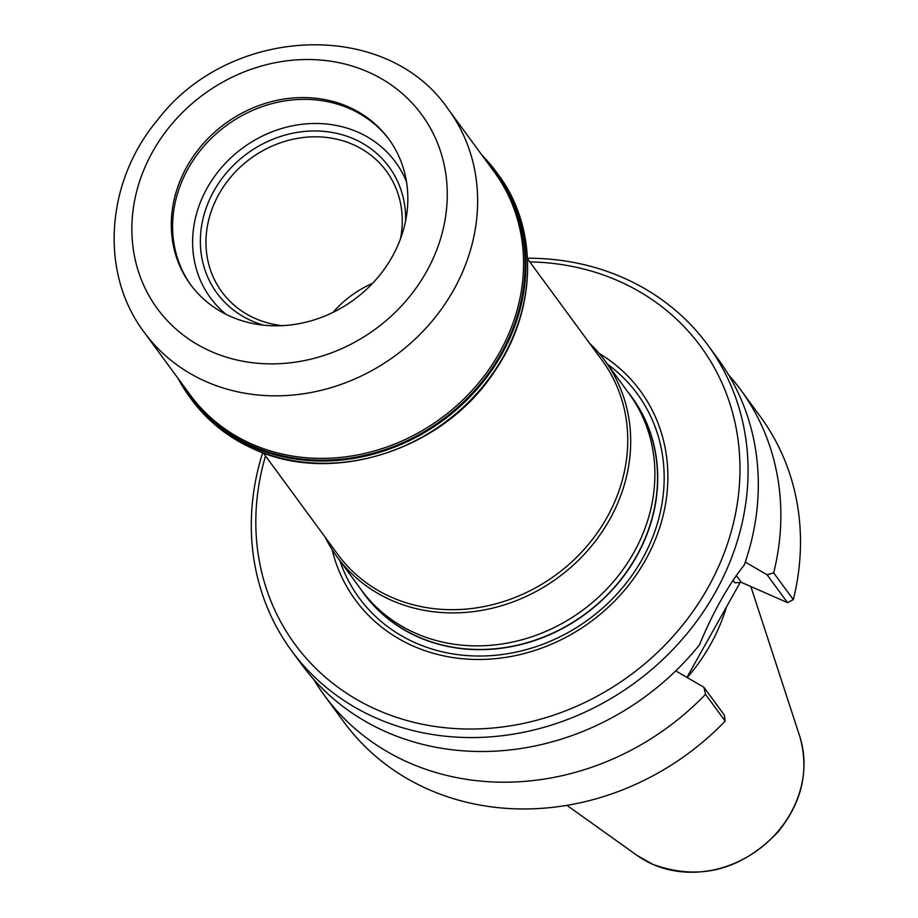 <?xml version="1.0" encoding="UTF-8"?>
<svg xmlns="http://www.w3.org/2000/svg" width="918" height="918" viewBox="0 0 918 918"><rect width="100%" height="100%" fill="white"/><g stroke="black" fill="none" stroke-linecap="round" stroke-linejoin="round"><path stroke-width="1.38" d="M481.927 155.119A190.175 168.694 143.7 0 1 496.328 171.964A190.175 168.694 143.7 0 1 476.006 390.334A190.175 168.694 143.7 0 1 252.037 446.653A190.175 168.694 143.7 0 1 189.728 397.069A190.175 168.694 143.7 0 1 177.966 378.285M389.335 139.823A122.966 109.07 -36.3 0 0 349.701 108.657A122.966 109.07 -36.3 0 0 205.322 144.596A122.966 109.07 -36.3 0 0 191.116 285.36M348.392 106.867A122.966 109.07 -36.3 0 0 203.589 143.277A122.966 109.07 -36.3 0 0 190.451 284.465A122.966 109.07 -36.3 0 0 354.119 299.612A122.966 109.07 -36.3 0 0 388.681 138.928A122.966 109.07 -36.3 0 0 348.392 106.867M736.259 575.402L741.365 582.356L787.529 602.644L767.069 574.783A1584.17 720.837 -25.3 0 1 773.679 572.866L793.313 599.626A258.222 229.041 143.7 0 0 760.253 416.462L740.608 389.714A258.222 229.041 143.7 0 1 773.679 572.866M741.365 582.356L734.859 582.815L732.989 580.268M740.436 582.046L686.916 677.404M527.54 258.796L602.197 360.487A163.943 145.423 143.7 0 1 584.674 548.746A163.943 145.423 143.7 0 1 391.607 597.297A163.943 145.423 143.7 0 1 337.893 554.541L263.236 452.849M337.216 557.077L361.405 590.033A165.997 147.247 -36.3 0 0 415.797 633.317A165.997 147.247 -36.3 0 0 611.285 584.158A165.997 147.247 -36.3 0 0 629.025 393.558L604.824 360.59A165.997 147.247 143.7 0 1 587.084 551.202A165.997 147.247 143.7 0 1 391.596 600.361A165.997 147.247 143.7 0 1 337.216 557.077A165.997 147.247 143.7 0 1 325.213 537.271M362.748 591.823A165.997 147.247 -36.3 0 0 364.044 593.636A165.997 147.247 -36.3 0 0 584.995 614.085A165.997 147.247 -36.3 0 0 631.664 397.15A165.997 147.247 -36.3 0 0 630.322 395.36M627.751 391.825A166.169 147.396 143.7 0 1 616.54 585.087A166.169 147.396 143.7 0 1 418.401 637.115A166.169 147.396 143.7 0 1 360.143 588.3M364.09 593.694L364.044 593.636A165.997 147.247 -36.3 0 0 364.09 593.694A165.997 147.247 -36.3 0 0 585.041 614.142A165.997 147.247 -36.3 0 0 631.71 397.207A165.997 147.247 -36.3 0 0 631.687 397.184L631.664 397.15M282.411 325.661A102.036 90.503 143.7 0 1 255.296 318.512A102.036 90.503 143.7 0 1 222.386 292.601A102.036 90.503 143.7 0 1 250.545 158.562A102.036 90.503 143.7 0 1 386.88 171.827A102.036 90.503 143.7 0 1 400.443 239.001M263.477 325.156A106.706 94.646 143.7 0 1 251.957 320.979A106.706 94.646 143.7 0 1 206.722 206.47A106.706 94.646 143.7 0 1 322.138 131.228A106.706 94.646 143.7 0 1 405.63 220.79M333.004 312.384A100.211 88.885 143.7 0 1 372.628 283.295M589.517 343.217A165.997 147.247 143.7 0 1 604.824 360.59M226.023 314.312A114.761 101.795 143.7 0 1 242.765 147.947A114.761 101.795 143.7 0 1 406.502 181.81M726.448 606.959A182.189 161.602 143.7 0 1 687.203 677.576M324.329 695.351A258.222 229.041 143.7 0 0 705.517 694.318L725.163 721.078A258.222 229.041 143.7 0 1 343.963 722.11L324.329 695.351A258.222 229.041 143.7 0 1 313.772 679.469M705.517 694.318A1584.17 320.761 -102.9 0 1 703.922 687.295L675.728 670.897M728.617 374.888A258.222 229.041 143.7 0 1 740.608 389.714M745.267 562.103L767.069 574.783M707.835 345.076L718.071 359.007A258.222 229.041 143.7 0 1 744.257 565.029C727.951 585.569 712.988 612.226 699.401 644.975A258.222 229.041 143.7 0 1 301.781 664.643L291.545 650.713A258.222 229.041 -36.3 0 0 689.166 631.033A258.222 229.041 -36.3 0 0 707.835 345.076A258.222 229.041 -36.3 0 0 623.23 277.741A258.222 229.041 -36.3 0 0 527.506 258.222M262.697 452.654A258.222 229.041 -36.3 0 0 291.545 650.713M265.52 455.959A251.658 223.223 -36.3 0 0 411.964 721.846A251.658 223.223 -36.3 0 0 716.751 570.594A251.658 223.223 -36.3 0 0 618.307 280.897A251.658 223.223 -36.3 0 0 529.824 261.905M703.922 687.295L724.382 715.168L725.163 721.078M332.075 549.549A176.715 156.748 -36.3 0 0 590.664 621.796A176.715 156.748 -36.3 0 0 599.179 353.441M787.529 602.644L793.313 599.626M191.38 399.307C207.56 421.178 228.41 437.771 253.93 449.097C332.488 485.851 443.291 450.118 494.32 371.756C537.248 310.261 538.855 228.238 497.969 174.202A190.175 168.694 143.7 0 1 477.647 392.571A190.175 168.694 143.7 0 1 253.689 448.891A190.175 168.694 143.7 0 1 191.38 399.307L189.728 397.069M484.819 159.055A189.498 168.086 143.7 0 1 481.48 382.485A189.498 168.086 143.7 0 1 252.175 445.827A189.498 168.086 143.7 0 1 180.857 382.221M448.259 109.265L494.182 171.815A188.546 167.237 143.7 0 1 474.032 388.314A188.546 167.237 143.7 0 1 252.002 444.14A188.546 167.237 143.7 0 1 190.233 394.981L144.31 332.431C99.178 273.036 105.639 181.81 157.448 120.132C229.179 25.543 386.111 17.89 448.259 109.265A188.546 167.237 143.7 0 1 428.109 325.764A188.546 167.237 143.7 0 1 206.08 381.59A188.546 167.237 143.7 0 1 144.31 332.431M211.129 351.479A163.943 145.423 143.7 0 1 210.302 89.712A163.943 145.423 143.7 0 1 447.273 193.905A163.943 145.423 143.7 0 1 211.129 351.479M607.486 364.216A172.481 152.996 143.7 0 1 633.34 573.452A172.481 152.996 143.7 0 1 415.739 642.99A172.481 152.996 143.7 0 1 339.867 560.703M750.855 586.522L799.681 736.133A105.031 93.166 143.7 0 1 765.853 843.653A105.031 93.166 143.7 0 1 652.721 864.308A105.031 93.166 143.7 0 1 637.149 855.461L566.888 805.35M497.969 174.202L496.328 171.964M799.681 736.133C809.469 770.271 802.171 802.321 777.787 832.259C741.021 870.356 699.413 881.085 652.985 864.446L637.149 855.461"/></g></svg>
